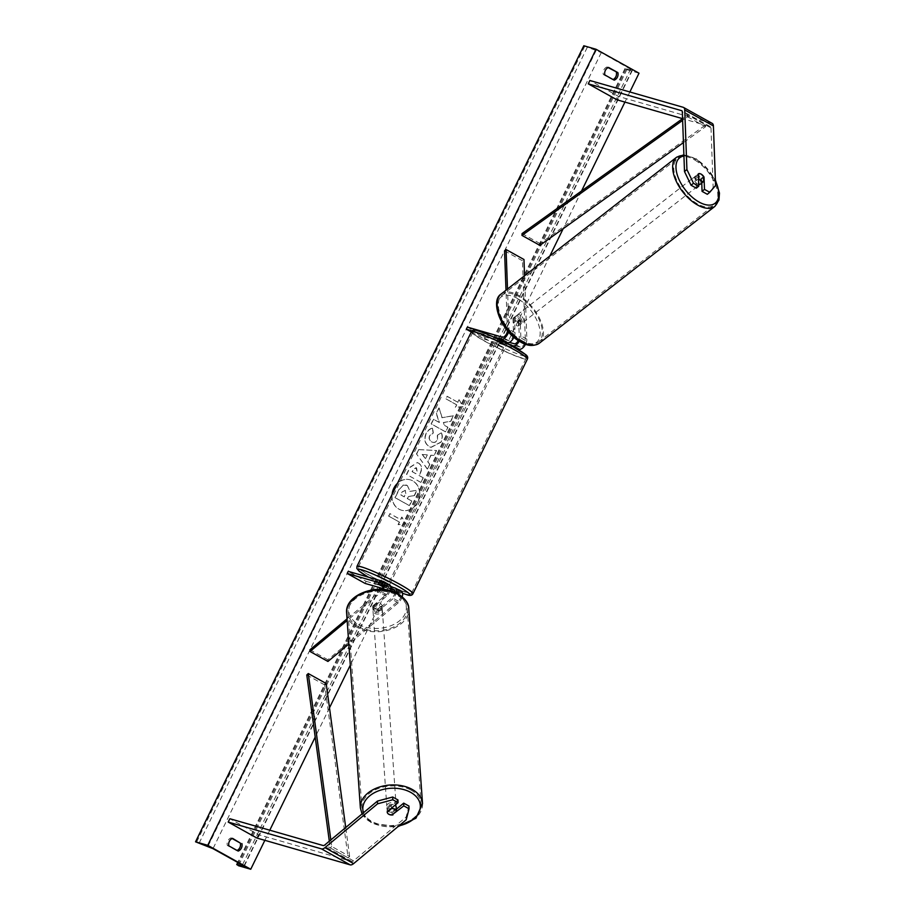<?xml version="1.0" encoding="UTF-8"?>
<svg xmlns="http://www.w3.org/2000/svg" width="915" height="915" viewBox="0 0 915 915"><rect width="100%" height="100%" fill="white"/><g stroke="black" fill="none" stroke-linecap="round" stroke-linejoin="round"><path stroke-width="0.69" stroke-dasharray="4.58 3.43" d="M397.956 799.939L387.114 808.974A4.689 3.203 177.9 0 0 387.102 809.237A4.689 3.203 177.9 0 0 388.772 811.582A4.689 3.203 177.9 0 0 392.844 812.177L392.912 814.213M408.948 806.058L406.111 817.049L353.522 860.866A3.752 1.807 119.1 0 1 351.783 861.484L258.499 834.674L229.837 818.719M406.111 817.049L406.214 819.783M258.499 834.674L256.863 838.026M392.844 812.177L396.389 809.215M387.114 808.974L387.205 811.708M696.338 188.181L695.892 175.886L698.305 173.873M695.892 175.886A4.689 2.562 -129.8 0 1 698.705 176.115A4.689 2.562 -129.8 0 1 701.622 179.077L701.759 182.977M707.329 194.3L713.162 187.506L710.989 127.94A3.752 1.807 -60.9 0 0 710.406 126.682A3.752 1.807 -60.9 0 0 710.212 126.602L682.567 118.653L687.703 114.981L687.611 116.8L682.636 120.368M712.225 123.411A7.492 3.626 -60.9 0 0 711.847 123.251L618.563 96.441L589.9 80.486M713.162 187.506L715.576 185.493M616.927 99.792L618.563 96.441M701.622 179.077L703.509 177.499M518.313 340.563A4.689 2.265 -60.9 0 0 519.285 337.063L518.713 321.508A4.689 2.562 50.2 0 0 515.797 318.546A4.689 2.562 50.2 0 0 512.983 318.317L514.493 317.059A4.689 2.562 -129.8 0 1 517.307 317.299A4.689 2.562 -129.8 0 1 520.223 320.25L520.795 335.805A7.023 3.397 -60.9 0 1 519.263 341.169M525.53 344.246A7.023 3.397 -60.9 0 0 526.88 339.191L524.569 275.735M471.305 331.973L484.229 339.168L485.247 337.075L520.315 347.151A4.689 2.265 -60.9 0 0 523.632 345.149A4.689 2.265 -60.9 0 0 525.37 340.449L522.465 260.764L523.975 259.505M508.568 331.939A7.023 3.397 -60.9 0 0 508.969 329.217L507.505 289.037M507.459 330.647A4.689 2.265 -60.9 0 0 507.459 330.475L505.995 290.215M472.117 330.864L493.803 337.097M513.921 337.235A7.023 3.397 119.1 0 0 515.065 332.614L514.493 317.059M522.465 260.764L504.554 250.79M512.983 318.317L513.555 333.872A4.689 2.265 119.1 0 1 511.805 338.573A4.689 2.265 119.1 0 1 508.5 340.574L498.057 337.566L503.799 340.757L509.403 342.37M485.247 337.075L467.336 327.101M509.644 344.829L502.77 342.862L497.039 339.671L502.69 341.295M484.229 339.168L515.946 348.283M503.799 340.757L502.77 342.862M518.713 321.508L520.223 320.25M498.057 337.566L497.039 339.671M395.028 592.314A4.689 2.265 119.1 0 1 392.146 597.724L378.421 609.161L378.478 610.865L392.215 599.428A7.023 3.397 119.1 0 0 396.252 592.874M390.213 590.678A7.023 3.397 -60.9 0 1 386.485 596.237L372.748 607.674A4.689 3.203 177.9 0 0 372.748 607.937A4.689 3.203 177.9 0 0 374.407 610.282A4.689 3.203 177.9 0 0 378.478 610.865M378.421 609.161A4.689 3.203 -2.1 0 1 374.349 608.567A4.689 3.203 -2.1 0 1 372.679 606.233A4.689 3.203 -2.1 0 1 372.691 605.97L386.416 594.533A4.689 2.265 -60.9 0 0 389.058 590.335A4.689 2.265 -60.9 0 0 388.566 587.03A4.689 2.265 -60.9 0 0 388.337 586.927L383.213 585.463M402.223 596.683A7.023 3.397 119.1 0 1 398.3 602.825L348.821 644.046M395.04 592.039L400.164 593.515A4.689 2.265 119.1 0 1 400.393 593.606A4.689 2.265 119.1 0 1 400.884 596.923A4.689 2.265 119.1 0 1 398.242 601.109L327.867 659.749L327.936 661.454M381.852 589.374A4.689 2.265 119.1 0 1 380.331 591.147L347.037 618.872M383.122 589.466A7.023 3.397 119.1 0 1 380.388 592.851L347.162 620.53M327.867 659.749L309.956 649.776M383.179 585.943L386.199 587.762L383.637 587.121L390.648 589.134M382.401 588.402L390.225 590.655M365.096 583.427L366.114 581.334L348.203 571.36M390.762 586.778L384.655 585.028L378.924 581.837L389.355 584.834L383.271 581.448M366.114 581.334L401.182 591.41L395.097 588.025M383.637 587.121L384.655 585.028M372.691 605.97L372.748 607.674M377.906 583.93L378.924 581.837M383.03 586.847L384.254 584.33L387.422 585.245L386.199 587.762M388.132 584.102L379.736 580.087M381.223 584.879L382.401 582.455L379.748 581.402L378.055 583.976M496.834 341.329L504.634 345.378L496.834 341.329M505.949 342.233L506.35 341.398L503.181 340.494L501.958 342.999L505.24 344.12L505.675 342.782M500.116 341.123L496.822 340.014L500.116 341.123L501.34 338.607L506.35 341.398M501.34 338.607L498.172 337.704L503.181 340.494M496.937 340.208L498.172 337.704M379.233 581.54L382.401 582.455M387.422 585.245L384.254 584.33M505.126 343.914L501.958 342.999M495.816 343.422L503.605 347.471L495.816 343.422M388.543 582.043L380.754 577.994L388.543 582.043M362.283 567.414A29.646 2.894 -154 0 0 358.314 567.048A29.646 2.894 -154 0 0 377.049 579.298A29.646 2.894 -154 0 0 407.644 592.668A29.646 2.894 -154 0 0 411.613 593.046A29.646 2.894 -154 0 0 392.878 580.785A29.646 2.894 -154 0 0 362.283 567.414M522.076 358.04A29.646 2.894 26 0 1 491.492 344.669A29.646 2.894 26 0 1 472.746 332.419A29.646 2.894 26 0 1 476.715 332.786A29.646 2.894 26 0 1 507.31 346.156A29.646 2.894 26 0 1 526.045 358.417A29.646 2.894 26 0 1 522.076 358.04M396.252 807.179A4.689 3.122 -4 0 1 393.656 810.232A4.689 3.122 -4 0 1 388.566 810.015A4.689 3.122 -4 0 1 386.908 807.842A4.689 3.122 -4 0 1 389.504 804.777A4.689 3.122 -4 0 1 394.594 804.994A4.689 3.122 -4 0 1 394.983 805.234M396.332 808.368A4.689 3.122 -4 0 1 392.009 811.662L396.309 808.071M392.226 814.785L392.009 811.662M380.594 606.679A4.689 3.122 -4 0 1 382.253 608.864A4.689 3.122 -4 0 1 379.656 611.918A4.689 3.122 -4 0 1 374.567 611.7A4.689 3.122 -4 0 1 372.908 609.516A4.689 3.122 -4 0 1 375.516 606.462A4.689 3.122 -4 0 1 380.594 606.679M377.861 611.254L382.161 607.674A4.689 3.122 -4 0 1 382.184 607.823A4.689 3.122 -4 0 1 377.861 611.254L377.712 609.173A4.689 3.122 -4 0 1 374.349 608.567A4.689 3.122 -4 0 1 372.702 606.542L372.851 608.624A4.689 3.122 -4 0 1 372.84 608.475A4.689 3.122 -4 0 1 377.163 605.044L372.851 608.624M382.161 607.674L382.024 605.581A4.689 3.122 -4 0 0 380.377 603.545A4.689 3.122 -4 0 0 377.014 602.951L377.163 605.044M377.014 602.951L372.702 606.542M377.712 609.173L382.024 605.581M388.864 814.19A4.689 3.122 -4 0 1 387.217 812.165L386.999 809.032A4.689 3.122 -4 0 1 386.976 808.883A4.689 3.122 -4 0 1 391.3 805.44L386.999 809.032M391.494 808.139L391.3 805.44M380.72 608.418A4.689 3.122 -4 0 1 382.379 610.602A4.689 3.122 -4 0 1 379.782 613.656A4.689 3.122 -4 0 1 374.693 613.439A4.689 3.122 -4 0 1 373.034 611.266A4.689 3.122 -4 0 1 375.63 608.201A4.689 3.122 -4 0 1 380.72 608.418M388.44 808.277A4.689 3.122 176 0 0 393.53 808.494A4.689 3.122 176 0 0 396.126 805.44A4.689 3.122 176 0 0 394.468 803.256A4.689 3.122 176 0 0 389.39 803.038A4.689 3.122 176 0 0 386.782 806.092A4.689 3.122 176 0 0 388.44 808.277M410.538 789.874A29.646 19.787 176 0 0 378.341 788.513A29.646 19.787 176 0 0 361.882 807.854A29.646 19.787 176 0 0 372.382 821.67A29.646 19.787 176 0 0 404.567 823.02A29.646 19.787 176 0 0 421.037 803.679A29.646 19.787 176 0 0 410.538 789.874M358.623 626.832A29.646 19.787 -4 0 1 348.135 613.016A29.646 19.787 -4 0 1 364.593 593.675A29.646 19.787 -4 0 1 396.79 595.036A29.646 19.787 -4 0 1 407.278 608.841A29.646 19.787 -4 0 1 390.819 628.182A29.646 19.787 -4 0 1 358.623 626.832M392.112 494.329A15.795 13.748 106 0 0 401.559 510.215A15.795 13.748 106 0 0 418.006 501.763A15.795 13.748 106 0 0 410.286 479.849A15.795 13.748 106 0 0 397.465 483.349M393.622 488.244A15.795 13.748 106 0 0 401.342 510.158A15.795 13.748 106 0 0 417.789 501.706A15.795 13.748 106 0 0 410.069 479.792A15.795 13.748 106 0 0 393.622 488.244M441.419 432.955C442.746 435.483 442.62 438.56 441.03 442.185L431.068 447.401L429.364 446.68C424.995 443.729 423.942 439.394 426.218 433.699C427.968 430.416 430.119 428.609 432.681 428.243L433.287 433.035L429.821 435.757C428.815 438.388 429.432 440.424 431.663 441.865L431.48 441.831C433.904 442.974 435.837 442.357 437.256 439.955L437.359 435.208L441.202 432.898C442.517 435.426 442.391 438.502 440.813 442.117L430.851 447.332L429.146 446.612C424.766 443.661 423.725 439.337 426.001 433.63C427.751 430.359 429.901 428.54 432.463 428.186L432.681 428.243M432.463 428.186L433.07 432.967L429.604 435.7C428.597 438.319 429.215 440.355 431.445 441.808L431.708 441.888C434.133 443.043 436.055 442.414 437.484 440.024L437.587 435.277M418.635 463.139L418.67 463.162C421.929 465.369 422.478 468.732 420.317 473.238L419.196 475.537L423.29 477.813L421.026 482.457L406.695 474.485L410.195 467.302L417.434 462.624L418.452 463.093C421.701 465.312 422.25 468.674 420.099 473.169L419.196 475.537M442.185 417.778L439.12 407.999L436.432 413.511L439.429 422.513L433.619 419.276L431.354 423.92L445.685 431.903L447.95 427.259L444.244 425.189L443.455 422.593L450.832 421.346L453.554 415.765L441.968 417.709L439.12 407.999M629.852 91.969L624.922 102.08M581.563 190.972L563.16 228.716M549.824 256.051L350.308 665.125M329.491 707.81L315.206 737.09M269.788 830.202L264.858 840.325M399.535 522.156L398.311 524.672L405.734 524.009L401.982 517.135L400.759 519.651L390.007 513.658L388.784 516.174L399.535 522.156L388.784 516.174M459.204 399.821L462.944 406.695L455.521 407.358L456.745 404.842L446.005 398.86L447.229 396.344L457.98 402.337L459.204 399.821L462.944 406.695M431.057 455.27L427.888 461.766L429.856 464.363L427.511 469.155L416.634 454.08L418.796 449.631L436.604 450.523L434.19 455.476L430.828 455.201L427.888 461.766M232.136 838.529L231.003 837.9A5.856 5.09 106 0 0 227.332 845.449L236.642 850.63A5.856 5.09 106 0 0 237.077 850.447M583.804 45.75L601.269 52.601L632.437 70.226L624.991 68.534L626.798 69.689L238.541 865.739M613.073 79.536A5.856 5.09 -74 0 1 612.65 79.708L603.328 74.527A5.856 5.09 -74 0 1 607.011 66.989L608.132 67.607M626.798 69.689L639.013 73.189M227.332 845.449L228.887 845.895M236.642 850.63L238.197 851.076M231.003 837.9L232.559 838.346M603.328 74.527L604.884 74.973M607.011 66.989L608.567 67.436M612.65 79.708L614.205 80.154M407.358 485.522L410.126 491.458L417.08 490.234L414.461 495.61L408.456 496.571L407.461 498.606L411.819 501.031L409.543 505.686L395.188 497.691L399.054 489.754L403.286 485.144L406.123 485.007L407.358 485.522L409.897 491.389L417.08 490.234M414.461 495.61L408.239 496.502L407.244 498.549L411.59 500.963L409.325 505.618L394.96 497.623L398.837 489.685L403.286 485.144M403.058 485.087L407.129 485.453M414.243 495.541L416.863 490.166M388.566 516.117L390.007 513.658M399.306 522.099L398.082 524.615L405.505 523.952L401.765 517.067L400.541 519.583L389.79 513.601M462.727 406.637L455.521 407.358M455.304 407.301L456.745 404.842M456.528 404.785L446.005 398.86M457.98 402.337L447 396.287L445.777 398.803M457.752 402.268L458.975 399.752M438.903 407.941L436.215 413.443L439.211 422.456L433.401 419.219L431.137 423.862L445.468 431.834L447.732 427.191L444.027 425.132L443.237 422.536L450.615 421.277L453.337 415.696L441.968 417.709M412.082 471.625L415.868 473.741L416.943 471.534L416.085 467.679L413.134 469.452L412.082 471.625L416.085 473.798L417.16 471.602L416.554 467.885L413.363 469.509L412.299 471.694M418.978 475.468L423.29 477.813M423.073 477.744L421.026 482.457M420.809 482.388L406.695 474.485M406.477 474.416L409.977 467.233L417.217 462.567L418.407 463.07M437.359 435.208L441.202 432.898M425.509 458.632L427.328 454.892L422.375 454.492L425.509 458.632L427.328 454.892M427.111 454.824L422.375 454.492M427.66 461.698L429.856 464.363M429.638 464.294L427.511 469.155M427.294 469.086L416.634 454.08M416.405 454.012L418.796 449.631M418.578 449.562L436.604 450.523M436.386 450.454L434.19 455.476M433.973 455.407L430.828 455.201M422.158 454.435L425.292 458.564M405.356 490.36L402.165 491.847L400.678 494.889L404.121 496.811L405.62 493.734L405.322 490.337L402.383 491.904L400.896 494.958L404.35 496.879L405.848 493.803L405.139 490.291M701.016 174.193A4.689 2.482 52.1 0 0 698.614 173.713L695.789 175.909A4.689 2.482 52.1 0 0 695.434 176.103A4.689 2.482 52.1 0 0 695.972 180.781L695.789 175.909M700.25 184.224A4.689 2.482 52.1 0 0 700.421 180.85A4.689 2.482 52.1 0 0 697.253 177.121A4.689 2.482 52.1 0 0 694.496 176.835A4.689 2.482 52.1 0 0 694.325 180.221A4.689 2.482 52.1 0 0 697.505 183.949A4.689 2.482 52.1 0 0 698.683 184.453M698.477 178.825L695.972 180.781M518.622 316.35A4.689 2.482 52.1 0 0 515.866 316.075A4.689 2.482 52.1 0 0 515.705 319.449A4.689 2.482 52.1 0 0 518.874 323.178A4.689 2.482 52.1 0 0 521.63 323.464A4.689 2.482 52.1 0 0 521.79 320.078A4.689 2.482 52.1 0 0 518.622 316.35M520.155 319.518L520.326 324.39A4.689 2.482 52.1 0 0 520.681 324.196A4.689 2.482 52.1 0 0 520.155 319.518L518.267 320.982A4.689 2.482 52.1 0 0 515.797 318.546A4.689 2.482 52.1 0 0 513.407 318.065L515.282 316.601A4.689 2.482 52.1 0 0 514.928 316.807A4.689 2.482 52.1 0 0 515.465 321.485L515.282 316.601M520.326 324.39L518.45 325.854A4.689 2.482 52.1 0 1 516.049 325.374A4.689 2.482 52.1 0 1 513.578 322.949L515.465 321.485M513.578 322.949L513.407 318.065M518.267 320.982L518.45 325.854M703.486 176.618L700.661 178.814L700.844 183.698M701.473 183.206A4.689 2.482 52.1 0 0 700.661 178.814M520.189 315.126A4.689 2.482 52.1 0 0 517.433 314.851A4.689 2.482 52.1 0 0 517.272 318.237A4.689 2.482 52.1 0 0 520.441 321.954A4.689 2.482 52.1 0 0 523.197 322.24A4.689 2.482 52.1 0 0 523.357 318.855A4.689 2.482 52.1 0 0 520.189 315.126M695.938 185.173A4.689 2.482 -127.9 0 1 692.758 181.445A4.689 2.482 -127.9 0 1 692.93 178.059A4.689 2.482 -127.9 0 1 695.686 178.345A4.689 2.482 -127.9 0 1 698.854 182.062A4.689 2.482 -127.9 0 1 698.683 185.448A4.689 2.482 -127.9 0 1 695.938 185.173M695.023 160.148A29.646 15.704 -127.9 0 1 715.095 183.721A29.646 15.704 -127.9 0 1 714.032 205.143A29.646 15.704 -127.9 0 1 696.601 203.37A29.646 15.704 -127.9 0 1 676.517 179.797A29.646 15.704 -127.9 0 1 677.58 158.375A29.646 15.704 -127.9 0 1 695.023 160.148M521.104 340.151A29.646 15.704 52.1 0 0 538.546 341.924A29.646 15.704 52.1 0 0 539.598 320.513A29.646 15.704 52.1 0 0 519.526 296.94A29.646 15.704 52.1 0 0 502.083 295.156A29.646 15.704 52.1 0 0 501.031 316.579A29.646 15.704 52.1 0 0 521.104 340.151M326.197 683.516L324.699 684.935L348.146 857.881L330.235 847.908L329.32 841.194M324.699 684.935L306.788 674.961M348.146 857.881L349.633 856.451L331.722 846.489L330.841 839.936M349.633 856.451L345.721 827.537M330.235 847.908L331.722 846.489M539.884 245.369L539.976 243.55L705.614 124.955L687.703 114.981M539.976 243.55L522.065 233.577M705.614 124.955L705.522 126.773L683.448 142.591M705.522 126.773L687.611 116.8M351.783 861.484L323.121 845.529M353.522 860.866L324.859 844.911M711.847 123.251L683.185 107.295M710.212 126.602L681.904 110.841M710.989 127.94L682.327 111.985M526.88 339.191L520.795 335.805M520.315 347.151L514.23 343.766M525.37 340.449L519.285 337.063M515.065 332.614L508.969 329.217M513.555 333.872L507.459 330.475M508.5 340.574L502.404 337.178M398.3 602.825L392.215 599.428M398.242 601.109L392.146 597.724M400.164 593.515L394.514 590.369M386.485 596.237L380.388 592.851M386.416 594.533L380.331 591.147M388.337 586.927L382.687 583.781M412.962 593.698A31.144 3.042 26 0 1 408.788 593.309A31.144 3.042 26 0 1 376.648 579.264A31.144 3.042 26 0 1 356.964 566.385M524.627 356.107A28.811 2.814 26 0 1 522.454 355.592A28.811 2.814 26 0 1 486.769 339.396A28.811 2.814 26 0 1 478.385 331.058M471.408 331.756A31.144 3.042 -154 0 0 491.092 344.635A31.144 3.042 -154 0 0 523.231 358.68A31.144 3.042 -154 0 0 527.395 359.069M368.482 577.193A28.811 2.814 -154 0 0 402.577 593.286M363.484 812.726A28.811 19.226 176 0 0 373.046 822.951A28.811 19.226 176 0 0 398.951 825.833M422.524 803.576A31.144 20.793 -4 0 1 405.231 823.9A31.144 20.793 -4 0 1 371.41 822.471A31.144 20.793 -4 0 1 360.384 807.956M396.126 593.744A28.811 19.226 -4 0 1 399.581 620.736A28.811 19.226 -4 0 1 359.046 624.636A28.811 19.226 -4 0 1 355.592 597.644A28.811 19.226 -4 0 1 396.126 593.744M346.636 613.119A31.144 20.793 176 0 0 357.662 627.633A31.144 20.793 176 0 0 391.483 629.062A31.144 20.793 176 0 0 408.776 608.738M601.269 52.601L213.001 848.663M630.652 68.957L242.383 865.018M584.719 46.253L196.462 842.315M625.894 69.174L237.625 865.235M625.197 68.545L237.934 862.536M632.036 70.215L243.916 865.967M596.225 50.291L207.957 846.341M587.247 47.42L198.978 843.47M683.94 156.065A28.811 15.258 -127.9 0 1 696.612 159.542A28.811 15.258 -127.9 0 1 715.404 180.85M714.958 206.321A31.144 16.493 52.1 0 0 716.068 183.823A31.144 16.493 52.1 0 0 694.977 159.05A31.144 16.493 52.1 0 0 676.654 157.186M517.981 298.77A28.811 15.258 52.1 0 0 497.348 306.982A28.811 15.258 52.1 0 0 519.514 340.757A28.811 15.258 52.1 0 0 540.147 332.545A28.811 15.258 52.1 0 0 517.981 298.77M501.168 293.978A31.144 16.493 -127.9 0 1 519.491 295.842A31.144 16.493 -127.9 0 1 540.571 320.605A31.144 16.493 -127.9 0 1 539.461 343.114M387.102 809.237L387.205 811.971M710.406 126.682L681.744 110.726M400.393 593.606L394.308 590.221M388.566 587.03L382.481 583.633M372.679 606.233L372.748 607.937M387.537 585.451L388.154 584.193M504.634 345.378L505.24 344.12M496.216 341.272L496.822 340.014M379.119 581.345L379.588 580.385M402.577 593.32L368.413 577.171M503.605 347.471L389.172 582.1M472.746 332.419L358.314 567.048M526.045 358.417L411.613 593.046M495.187 343.365L380.754 577.994M362.054 813.927L371.833 823.283L397.968 826.645M382.253 608.864L382.184 607.823M372.908 609.516L372.84 608.475M386.976 808.883L386.908 807.842M382.379 610.602L396.126 805.44M348.135 613.016L361.882 807.854M407.278 608.841L421.037 803.679M373.034 611.266L386.782 806.092M624.991 68.534L237.774 862.445M632.437 70.226L244.179 866.288M715.37 179.866L696.246 158.753L683.894 154.841M695.434 176.103L694.496 176.835M515.866 316.075L514.928 316.807M521.63 323.464L520.681 324.196M517.433 314.851L692.93 178.059M538.546 341.924L714.032 205.143M502.083 295.156L677.58 158.375M523.197 322.24L698.683 185.448"/><path stroke-width="1.37" d="M392.912 814.213L403.79 805.863L409.051 808.791L408.948 806.058L403.698 803.13L403.79 805.863M392.707 797.011L392.798 799.744L377.552 803.827L377.449 801.094L392.707 797.011L397.956 799.939L398.059 802.672L387.205 811.708A4.689 3.203 177.9 0 0 387.205 811.971A4.689 3.203 177.9 0 0 388.864 814.316A4.689 3.203 177.9 0 0 392.947 814.899M409.051 808.791L406.214 819.783L353.625 863.6A7.492 3.626 119.1 0 1 350.148 864.847L256.863 838.026L228.201 822.07L321.485 848.88A7.492 3.626 119.1 0 0 324.951 847.645L377.552 803.827M377.449 801.094L324.859 844.911A3.752 1.807 119.1 0 1 323.121 845.529L229.837 818.719L228.201 822.07M396.389 809.215L403.698 803.13M398.059 802.672L392.798 799.744M698.751 186.168L693.49 183.24L686.913 169.538L684.5 171.551L691.077 185.253L696.338 188.181L698.751 186.168L698.305 173.873A4.689 2.562 -129.8 0 1 701.119 174.113A4.689 2.562 -129.8 0 1 704.035 177.064L704.481 189.359L709.743 192.287L707.329 194.3L702.068 191.372L704.481 189.359M709.743 192.287L715.576 185.493L713.403 125.938A7.492 3.626 -60.9 0 0 712.225 123.411L683.562 107.455A7.492 3.626 -60.9 0 0 683.185 107.295L589.9 80.486L588.265 83.837L681.549 110.646A3.752 1.807 -60.9 0 1 681.744 110.726A3.752 1.807 -60.9 0 1 682.327 111.985L684.5 171.551M686.913 169.538L684.74 109.983A7.492 3.626 -60.9 0 0 683.562 107.455M683.448 142.591L539.884 245.369L521.973 235.407L522.065 233.577L682.567 118.653L616.927 99.792L588.265 83.837M701.759 182.977L702.068 191.372M691.077 185.253L693.49 183.24M515.946 348.283L519.297 349.244A7.023 3.397 -60.9 0 0 525.53 344.246M519.297 349.244L513.201 345.859A7.023 3.397 -60.9 0 0 519.263 341.169M509.403 342.37L514.23 343.766A4.689 2.265 -60.9 0 0 518.313 340.563M524.569 275.735L523.975 259.505L506.064 249.532L507.505 289.037M493.803 337.097L501.386 339.271A7.023 3.397 -60.9 0 0 508.568 331.939M471.305 331.973L466.318 329.194L467.336 327.101L502.404 337.178A4.689 2.265 -60.9 0 0 505.652 335.267A4.689 2.265 -60.9 0 0 507.459 330.647M466.318 329.194L472.117 330.864M505.995 290.215L504.554 250.79L506.064 249.532M502.69 341.295L507.47 342.668L501.386 339.271M513.201 345.859L509.644 344.829M513.921 337.235A7.023 3.397 119.1 0 1 507.47 342.668M390.762 586.778L395.097 588.025A7.023 3.397 119.1 0 1 395.44 588.173A7.023 3.397 119.1 0 1 396.252 592.874M401.182 591.41A7.023 3.397 119.1 0 1 401.536 591.559A7.023 3.397 119.1 0 1 402.223 596.683M390.648 589.134L394.068 590.118A4.689 2.265 119.1 0 1 394.308 590.221A4.689 2.265 119.1 0 1 395.028 592.314M348.821 644.046L327.936 661.454L310.025 651.48L347.162 620.53M390.213 590.678A7.023 3.397 -60.9 0 0 389.71 584.982L383.625 581.585A7.023 3.397 119.1 0 0 383.271 581.448L348.203 571.36L347.174 573.453L382.241 583.541A4.689 2.265 119.1 0 1 382.481 583.633A4.689 2.265 119.1 0 1 381.852 589.374M383.625 581.585A7.023 3.397 119.1 0 1 383.122 589.466M347.037 618.872L309.956 649.776L310.025 651.48M383.213 585.463L377.906 583.93L383.008 586.835L378.009 584.056L381.223 584.879M382.401 588.402L365.096 583.427L347.174 573.453M390.225 590.655L395.04 592.039M379.588 580.385L388.132 584.102M381.178 584.971L383.179 585.943M387.217 812.165L391.529 808.574A4.689 3.122 -4 0 1 394.891 809.169A4.689 3.122 -4 0 1 396.527 811.205L392.226 814.785A4.689 3.122 -4 0 1 388.864 814.19M394.983 805.234A4.689 3.122 -4 0 1 396.252 807.179L396.321 808.22A4.689 3.122 -4 0 1 396.332 808.368M396.321 808.22A4.689 3.122 -4 0 0 396.309 808.071L396.527 811.205M397.465 483.349A15.795 13.748 106 0 0 393.839 488.313A15.795 13.748 106 0 0 392.112 494.329M608.132 67.607L617.877 72.617A5.856 5.09 -74 0 1 617.408 77.146A5.856 5.09 -74 0 1 614.205 80.154L604.884 74.973A5.856 5.09 -74 0 1 608.567 67.436L617.877 72.617M616.321 72.171A5.856 5.09 -74 0 1 615.852 76.7A5.856 5.09 -74 0 1 613.073 79.536M237.077 850.447A5.856 5.09 106 0 0 239.856 847.622A5.856 5.09 106 0 0 240.325 843.092L232.559 838.346A5.856 5.09 106 0 0 228.887 845.895L238.197 851.076A5.856 5.09 106 0 0 241.411 848.068A5.856 5.09 106 0 0 241.88 843.538M250.744 869.25L207.751 845.311L195.547 841.811L213.001 848.663L242.383 865.018L244.179 866.288L236.939 864.606L238.541 865.739L250.744 869.25L264.858 840.325M207.751 845.311L596.02 49.261L639.013 73.189L629.852 91.969M624.922 102.08L581.563 190.972M563.16 228.716L549.824 256.051M350.308 665.125L329.491 707.81M315.206 737.09L269.788 830.202M240.325 843.092L232.136 838.529M596.02 49.261L583.804 45.75L195.547 841.811M698.477 178.825L698.786 178.585A4.689 2.482 52.1 0 0 701.256 181.021A4.689 2.482 52.1 0 0 703.658 181.502L703.486 176.618A4.689 2.482 52.1 0 0 701.016 174.193M698.786 178.585L698.614 173.713M703.658 181.502L700.844 183.698A4.689 2.482 52.1 0 0 701.199 183.492A4.689 2.482 52.1 0 0 701.473 183.206M698.683 184.453A4.689 2.482 52.1 0 0 700.25 184.224L701.199 183.492M329.32 841.194L306.788 674.961L308.275 673.543L326.197 683.516L345.721 827.537M330.841 839.936L308.275 673.543M682.636 120.368L521.973 235.407M350.148 864.847L321.485 848.88M353.625 863.6L324.951 847.645M713.403 125.938L684.74 109.983M402.577 593.286A28.811 2.814 -154 0 0 405.974 594.407A28.811 2.814 -154 0 0 397.59 586.058A28.811 2.814 -154 0 0 361.905 569.873A28.811 2.814 -154 0 0 368.482 577.193M361.139 566.785A31.144 3.042 26 0 1 393.278 580.819A31.144 3.042 26 0 1 412.962 593.698L527.395 359.069A31.144 3.042 -154 0 0 507.711 346.19A31.144 3.042 -154 0 0 475.571 332.156A31.144 3.042 -154 0 0 471.408 331.756L356.964 566.385A31.144 3.042 26 0 1 361.139 566.785M478.385 331.058A28.811 2.814 26 0 1 511.931 346.064A28.811 2.814 26 0 1 524.627 356.107M398.951 825.833A28.811 19.226 176 0 0 419.653 810.621A28.811 19.226 176 0 0 410.114 792.058A28.811 19.226 176 0 0 376.706 791.601A28.811 19.226 176 0 0 363.484 812.726M411.498 789.062A31.144 20.793 -4 0 1 422.524 803.576L408.776 608.738A31.144 20.793 176 0 0 397.75 594.224A31.144 20.793 176 0 0 363.93 592.806A31.144 20.793 176 0 0 346.636 613.119L360.384 807.956A31.144 20.793 -4 0 1 377.678 787.643A31.144 20.793 -4 0 1 411.498 789.062M237.934 862.536L236.939 864.606M715.404 180.85A28.811 15.258 -127.9 0 1 716.342 202.043A28.811 15.258 -127.9 0 1 698.145 201.529A28.811 15.258 -127.9 0 1 677.317 175.04A28.811 15.258 -127.9 0 1 683.94 156.065M683.894 154.841L676.654 157.186A31.144 16.493 52.1 0 0 675.544 179.695A31.144 16.493 52.1 0 0 696.635 204.457A31.144 16.493 52.1 0 0 714.958 206.321L539.461 343.114A31.144 16.493 -127.9 0 1 521.138 341.249A31.144 16.493 -127.9 0 1 500.048 316.476A31.144 16.493 -127.9 0 1 501.168 293.978C489.559 300.955 501.42 331.562 519.88 341.547C527.063 346.133 533.582 346.648 539.461 343.114M401.536 591.559L395.44 588.173M402.577 593.32L406.351 594.556C409.886 595.917 412.093 595.619 412.962 593.698M471.408 331.756C472.277 329.835 474.473 329.549 478.007 330.898C486.666 333.655 497.749 338.573 511.222 345.676L525.404 354.402C527.463 355.809 528.127 357.365 527.395 359.069M368.413 577.171L358.966 571.052L356.85 568.444L356.964 566.385M397.968 826.645L415.959 818.239L422.524 803.576M346.636 613.119C344.395 594.601 378.387 582.432 397.339 593.412C405.139 598.364 408.948 603.465 408.776 608.738M362.054 813.927L360.384 807.956M237.774 862.445L236.733 864.595M676.654 157.186L501.168 293.978M715.37 179.866L719.453 193.099L718.973 200.019L714.958 206.321"/></g></svg>
